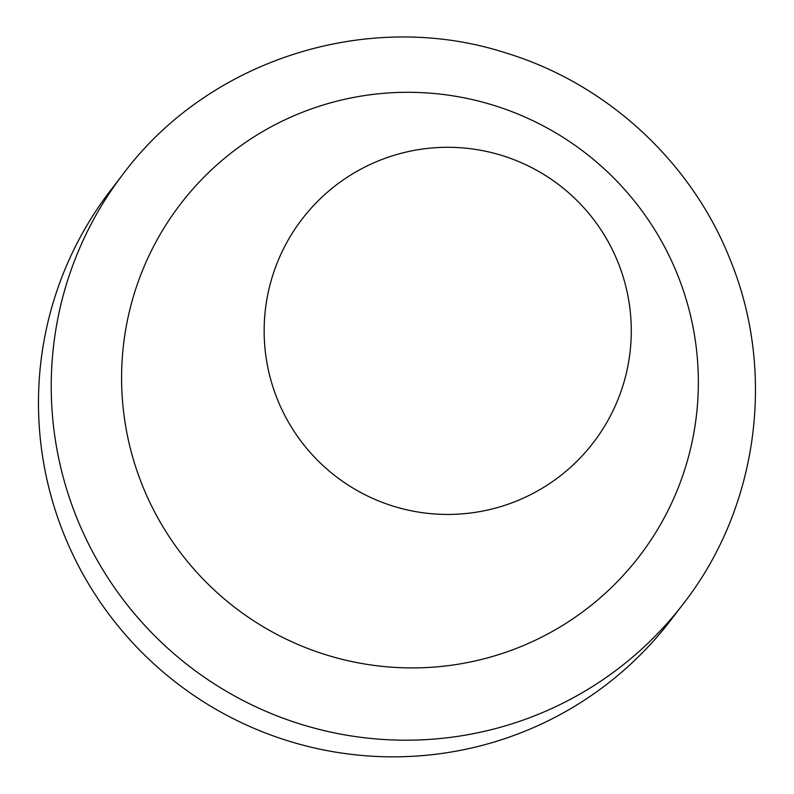 <?xml version="1.0" encoding="UTF-8"?>
<svg xmlns="http://www.w3.org/2000/svg" width="794" height="794" viewBox="0 0 794 794"><rect width="100%" height="100%" fill="white"/><g stroke="black" fill="none" stroke-linecap="round" stroke-linejoin="round"><path stroke-width="1.19" d="M63.232 532.506A353.022 350.293 -142.5 0 1 110.306 190.768L123.06 174.124A353.022 350.293 -142.5 0 0 75.986 515.862A353.022 350.293 -142.5 0 0 355.355 736.564A353.022 350.293 -142.5 0 0 683.426 603.658L670.662 620.293A353.022 350.293 -142.5 0 1 342.591 753.208A353.022 350.293 -142.5 0 1 63.232 532.506M141.868 484.132A289.224 286.981 -142.5 0 1 303.725 111.755A289.224 286.981 -142.5 0 1 678.076 276.084A289.224 286.981 -142.5 0 1 516.219 648.46A289.224 286.981 -142.5 0 1 141.868 484.132M514.115 502.007A183.573 183.573 0 0 0 618.854 264.462A183.573 183.573 0 0 0 302.018 219.194A183.573 183.573 0 0 0 514.115 502.007M683.426 603.658C757.813 508.349 776.373 373.438 730.758 261.117C692.338 162.383 606.904 83.42 505.421 52.811C368.654 8.635 208.653 59.272 123.06 174.124"/></g></svg>
